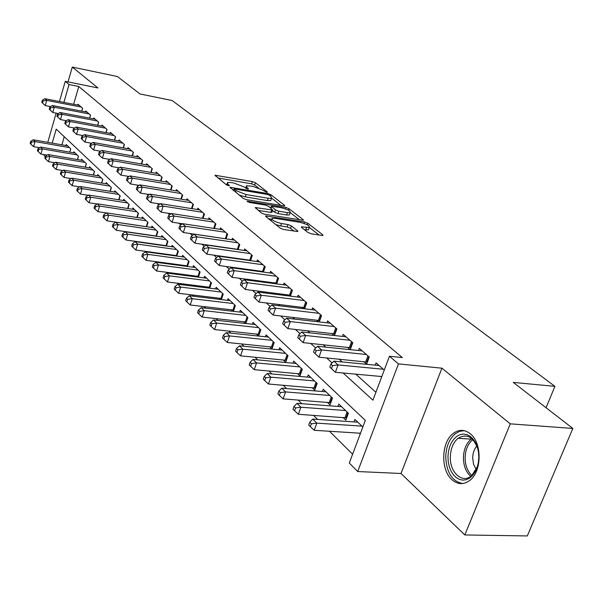 <?xml version="1.0" encoding="UTF-8"?>
<svg xmlns="http://www.w3.org/2000/svg" width="603" height="603" viewBox="0 0 603 603"><rect width="100%" height="100%" fill="white"/><g stroke="black" fill="none" stroke-linecap="round" stroke-linejoin="round"><path stroke-width="0.9" d="M266.556 192.229L267.28 192.244L267.174 191.86L255.401 182.769L252.325 181.586L214.947 175.224L226.449 184.88L228.658 185.739L229.344 185.377L227.851 184.179L227.452 182.49L230.964 182.543L234.032 183.071L244.057 186.96L247.773 189.01L248.421 188.649L246.898 187.45L246.454 185.754L252.861 186.327L262.825 190.186L266.556 192.229M470.385 433.859C464.732 429.389 459.049 429.223 453.328 433.361C441.238 441.893 440.371 469.88 451.986 479.739C458.016 484.857 464.152 484.918 470.393 479.928C482.023 470.589 481.948 442.79 470.385 433.859M307.975 232.487L311.359 233.813L321.964 235.456L322.929 235.464L322.763 234.786L307.847 223.276L304.545 221.987L265.682 215.919L265.81 216.545L280.267 228.168L283.681 229.509L297.829 231.552L297.678 230.881L291.347 225.876L287.985 224.557L281.533 223.54C274.591 221.783 271.471 220.042 272.172 218.316L274.998 218.324L299.91 222.311C306.791 224.06 309.897 225.793 309.226 227.512L301.44 226.841L301.59 227.489L307.975 232.487M572.85 428.439L527.308 535.939L464.815 534.951L510.266 423.849L572.85 428.439L513.274 382.408L554.926 386.357L172.172 100.543L139.964 93.955L117.419 76.536L72.285 67.061L97.957 87.978L65.252 81.33L69.028 84.533L78.789 86.508L402.359 357.571L389.448 356.252L398.462 363.895L357.7 471.531L349.288 463.051L365.335 420.374L56.215 129.14L52.19 143.122M510.266 423.849L441.931 368.184L398.462 363.895M283.696 205.849L284.706 205.864L284.548 205.284L270.928 194.761L267.792 193.548L229.954 187.262L243.258 198.402L246.499 199.668L283.696 205.849M288.973 208.698L303.219 219.696L303.384 220.321L264.657 214.238L261.325 212.934L255.235 207.545L272.722 210.07L268.637 206.354L265.388 205.088L249.476 202.457L247.102 201.161L285.754 207.447L288.973 208.698L288.445 210.243M72.285 67.061L68.033 81.895M359.35 433.158L360.217 433.994M343.017 417.434L345.836 420.148L348.406 413.221L338.788 404.063L337.914 406.437M327.271 402.276L329.992 404.892L332.494 398.07L323.216 389.236L322.386 391.505M312.083 387.654L314.706 390.179L317.14 383.448L308.186 374.93L307.409 377.101M297.422 373.536L299.955 375.971L302.322 369.345L293.676 361.114L292.937 363.194M283.259 359.901L285.701 362.252L288.015 355.717L279.664 347.765L278.963 349.763M269.571 346.725L271.938 349.001L274.184 342.557L266.111 334.869L265.448 336.776M256.335 333.979L258.483 336.044M243.529 321.648L245.406 323.457M231.13 309.716L232.758 311.276M219.123 298.153L220.51 299.487M207.485 286.953L208.646 288.068M196.201 276.084L197.151 276.996M185.257 265.546L186.01 266.27M174.636 255.325L175.202 255.868M164.325 245.398L164.709 245.768M81.789 111.163L82.634 108.269L77.975 104.221L77.719 105.088M89.681 118.128L90.556 115.143L85.777 110.997L85.52 111.887M97.776 125.281L98.688 122.198L93.782 117.947L93.518 118.859M106.09 132.615L107.032 129.441L102.005 125.077L101.726 126.019M114.623 140.152L115.603 136.881L110.439 132.396L110.145 133.369M123.389 147.893L124.406 144.524L119.1 139.911L118.799 140.914M132.389 155.853L133.451 152.371L127.994 147.637L127.685 148.67M141.645 164.039L142.753 160.436L137.145 155.574L136.813 156.637M151.157 172.45L152.31 168.734L146.544 163.73L146.205 164.83M160.941 181.111L162.147 177.267L156.207 172.119L155.853 173.257M171.011 190.028L172.262 186.056L166.157 180.749L165.787 181.933M181.375 199.209L182.686 195.093L176.393 189.636L176.008 190.857M192.04 208.676L193.412 204.409L186.938 198.786L186.538 200.045M203.038 218.429L204.477 214.005L197.799 208.208L197.377 209.52M214.367 228.484L215.874 223.901L208.992 217.924L208.548 219.281M226.057 238.863L227.633 234.1L220.532 227.942L220.072 229.344M238.11 249.582L239.76 244.63L232.441 238.275L231.951 239.73M250.554 260.647L252.288 255.499L244.728 248.933L244.215 250.449M263.398 272.081L265.23 266.73L257.413 259.946L256.878 261.521M276.671 283.907L278.601 278.337L270.521 271.327L269.963 272.963M290.397 296.148L292.425 290.337L284.073 283.086L283.485 284.797M304.59 308.811L306.731 302.751L298.093 295.251L297.467 297.03M319.281 321.942L321.542 315.603L312.595 307.839L311.939 309.693M334.492 335.539L336.889 328.921L327.617 320.871L326.916 322.816M350.245 349.657L352.793 342.723L343.182 334.379L342.444 336.406M363.73 361.574L366.647 364.137L369.285 357.036L359.313 348.383L358.536 350.509M78.789 86.508L73.641 104.289M225.356 256.742L225.891 257.217M237.929 268.056L238.713 268.765M250.923 279.754L251.971 280.704M264.363 291.86L265.697 293.058M278.269 304.379L279.913 305.857M292.674 317.344L294.641 319.115M307.598 330.783L309.912 332.864M323.072 344.712L325.763 347.132M339.127 359.162L342.21 361.943M355.793 374.161L375.903 392.274M247.939 259.878L248.489 260.36M260.752 271.131L261.551 271.832M273.996 282.762L275.066 283.704M287.684 294.784L289.041 295.975M301.839 307.221L303.513 308.683M316.5 320.095L318.497 321.851M331.68 333.421L334.032 335.494M347.411 347.245L350.147 349.642M380.659 376.445L381.563 377.237M375.224 365.139L376.061 362.908L384.269 370.038M138.916 241.833L139.293 242.202M148.964 251.82L149.514 252.363M159.32 262.109L160.051 262.833M169.986 272.714L170.913 273.634M180.998 283.651L182.129 284.774M192.349 294.935L193.699 296.277M204.07 306.588L205.661 308.163M216.183 318.618L218.015 320.442M228.695 331.055L230.791 333.142M241.63 343.914L244.004 346.273M255.009 357.217L257.692 359.878M268.863 370.981L271.863 373.966M283.214 385.242L286.553 388.566M298.086 400.023L301.794 403.709M313.515 415.354L317.608 419.424M329.517 431.266L352.612 454.217M64.25 136.715L61.898 144.833M65.968 145.549L66.255 144.577L70.785 148.896L69.827 152.16M73.551 152.8L73.845 151.805L78.488 156.23L77.501 159.591M81.322 160.247L81.624 159.215L86.395 163.752L85.37 167.219M89.297 167.875L89.613 166.82L94.505 171.478L93.442 175.043M97.482 175.714L97.807 174.621L102.834 179.408L101.726 183.086M105.887 183.764L106.226 182.634L111.382 187.548L110.236 191.339M114.51 192.025L114.864 190.865L120.163 195.907L118.972 199.827M123.381 200.513L123.743 199.322L129.193 204.5L127.949 208.548M132.487 209.241L132.871 208.005L138.471 213.334L137.175 217.51M141.856 218.218L142.255 216.944L148.014 222.424L146.657 226.743M151.489 227.452L151.903 226.133L157.828 231.771L156.418 236.233M161.4 236.949L161.838 235.585L167.936 241.388L166.458 246.009M171.606 246.733L172.059 245.315L178.337 251.3L176.8 256.079M182.114 256.81L182.588 255.34L189.056 261.498L187.443 266.458M192.937 267.189L193.435 265.667L200.098 272.021L198.417 277.161M204.1 277.893L204.613 276.317L211.487 282.86L209.723 288.196M215.603 288.927L216.145 287.292L223.238 294.045L221.384 299.593M227.474 300.317L228.04 298.621L235.366 305.593L233.414 311.352M239.723 312.075L240.326 310.311L247.886 317.51L245.836 323.502M252.378 324.226L253.004 322.386L260.82 329.826L258.664 336.067M354.006 421.927L354.941 419.439L362.855 426.977M546.047 407.734L554.926 386.357M441.931 368.184L400.995 473.491L464.815 534.951M400.995 473.491L357.7 471.531M45.308 156.757L44.019 155.461L44.253 154.639M343.145 373.008L372.933 400.173L389.448 356.252M99.804 151.089L100.279 151.526M108.713 159.222L109.339 159.787M117.879 167.581L118.663 168.29M127.316 176.182L128.258 177.041M137.024 185.038L138.14 186.056M147.026 194.158L148.323 195.342M157.33 203.55L158.823 204.914M167.951 213.236L169.654 214.789M178.895 223.223L180.825 224.979M190.194 233.527L192.357 235.494M201.862 244.162L204.266 246.356M213.907 255.144L216.567 257.579M226.351 266.496L229.298 269.179M239.218 278.232L242.459 281.186M252.529 290.375L256.087 293.616M266.307 302.94L270.204 306.482M280.576 315.949L284.827 319.824M295.364 329.434L300 333.663M310.703 343.424L315.746 348.021M326.622 357.933L332.095 362.931M69.028 84.533L63.895 102.397M47.78 142.338L56.139 113.13M59.463 101.538L65.252 81.33M246.152 186.681L245.519 188.121M227.143 183.44L226.479 184.902M258.363 187.887L254.654 185.008L251.587 183.817L217.834 177.953M233.693 190.164L232.841 190.02M280.923 205.389L271.689 198.229M269.368 195.251L267.159 194.392L234.115 188.89L235.803 190.556L246.024 194.535L268.199 198.274L271.501 198.319L271.018 196.525L269.368 195.251M239.142 195.093L245.255 196.864L246.024 194.535M271.049 199.631L270.724 200.611L267.423 200.58L245.255 196.864M290.224 212.603L299.585 219.861M258.114 210.349L270.875 212.422L272.036 212.09M269.797 207.266L270.981 207.462M287.39 212.625L290.096 212.655C290.691 211.027 287.669 209.369 281.028 207.673L271.395 206.241L275.496 209.942L278.759 211.216L287.39 212.625L286.591 214.977L289.297 214.992L289.598 214.103M286.591 214.977L277.96 213.575L274.697 212.301L272.541 210.598M308.728 228.929L308.389 229.894L304.387 229.675M271.84 219.296L271.139 220.826M275.842 224.61L280.704 225.959L281.533 223.54M294.083 231.13L290.518 228.288L287.156 226.977L280.704 225.959M271.825 219.273L268.554 218.746M319.115 235.019L309.369 227.452M67.566 145.828L33.225 139.775L35.034 141.577L33.587 146.672L39.527 147.705M31.446 142.104L30.723 141.381L30.15 143.424L30.866 144.147L31.446 142.104L35.034 141.577L69.451 147.629M30.723 141.381L33.225 139.775M33.587 146.672L30.866 144.147M81.269 107.078L46.717 100.384L44.856 98.696L79.325 105.397M50.629 106.603L45.24 105.57L41.765 102.322L42.504 103L43.092 100.927L42.353 100.249L41.765 102.322M43.092 100.927L46.717 100.384L45.24 105.57L42.504 103M44.856 98.696L42.353 100.249M447.954 456.795L448.398 451.745L449.582 446.959L451.436 442.662L453.878 439.067L456.788 436.346L460.036 434.65L463.458 434.054L466.888 434.612L470.152 436.308L473.084 439.052L475.533 442.723L477.365 447.14L478.481 452.069L478.827 457.27L478.375 462.463L477.154 467.378L475.217 471.757L472.684 475.383L469.677 478.066L466.36 479.671L462.893 480.131L459.471 479.423L456.252 477.606L453.396 474.78L451.044 471.079L449.303 466.699L448.263 461.86L447.954 456.795M477.885 448.979C473.332 436.776 466.722 433.218 458.061 438.298C453.222 442.436 450.645 448.632 450.335 456.878C449.665 472.594 462.546 484.201 471.765 475.556L477.38 466.684M476.89 446.024C474.222 449.054 472.82 453.026 472.684 457.948L473.574 464.31L476.212 469.526M464.385 430.685L459.757 431.288L455.401 433.647C449.356 438.773 446.13 446.476 445.73 456.765C446.476 472.533 452.167 481.465 462.803 483.561M75.187 153.087L40.514 147.057L42.368 148.911L40.898 154.067L47.102 155.129M38.735 149.446L37.997 148.7L37.409 150.765L38.147 151.504L38.735 149.446L42.368 148.911L77.124 154.933M37.997 148.7L40.514 147.057M40.898 154.067L38.147 151.504M83.01 160.534L47.999 154.534L49.898 156.433L48.398 161.649L54.881 162.742M46.22 156.976L45.459 156.215L44.863 158.295L45.617 159.064L46.22 156.976L49.898 156.433L84.993 162.426M45.459 156.215L47.999 154.534M48.398 161.649L45.617 159.064M91.03 168.169L55.68 162.207L57.632 164.159L56.102 169.435L62.878 170.559M53.901 164.702L53.124 163.918L52.514 166.029L53.29 166.812L53.901 164.702L57.632 164.159L93.066 170.114M53.124 163.918L55.68 162.207M56.102 169.435L53.29 166.812M99.261 176.008L63.564 170.084L65.569 172.089L64.008 177.425L71.086 178.578M61.785 172.639L60.986 171.84L60.368 173.973L61.167 174.78L61.785 172.639L65.569 172.089L101.357 178.006M60.986 171.84L63.564 170.084M64.008 177.425L61.167 174.78M89.154 113.929L54.27 107.244L52.363 105.517L87.164 112.203M58.416 113.56L52.77 112.497L49.242 109.196L50.004 109.897L50.599 107.794L49.845 107.1L49.242 109.196M50.599 107.794L54.27 107.244L52.77 112.497L50.004 109.897M52.363 105.517L49.845 107.1M97.249 120.954L62.026 114.291L60.066 112.512L95.206 119.183M66.413 120.706L60.496 119.598L56.923 116.251L57.7 116.967L58.31 114.841L57.526 114.133L56.923 116.251M58.31 114.841L62.026 114.291L60.496 119.598L57.7 116.967M60.066 112.512L57.526 114.133M105.563 128.16L69.993 121.52L67.981 119.696L103.46 126.344M74.629 128.032L68.433 126.894L64.8 123.494L65.599 124.226L66.217 122.077L65.418 121.346L64.8 123.494M66.217 122.077L69.993 121.52L68.433 126.894L65.599 124.226M67.981 119.696L65.418 121.346M114.088 135.569L78.171 128.944L76.106 127.067L111.939 133.7M83.071 135.562L76.581 134.379L72.888 130.934L73.709 131.688L74.35 129.509L73.521 128.756L72.888 130.934M74.35 129.509L78.171 128.944L76.581 134.379L73.709 131.688M76.106 127.067L73.521 128.756M107.718 184.058L71.667 178.179L73.724 180.237L72.134 185.641L79.521 186.817M69.888 180.794L69.066 179.965L68.433 182.129L69.255 182.958L69.888 180.794L73.724 180.237L109.867 186.108M69.066 179.965L71.667 178.179M72.134 185.641L69.255 182.958M122.854 143.167L86.576 136.579L84.45 134.65L120.638 141.253M91.754 143.295L84.955 142.082L81.209 138.577L82.053 139.353L82.694 137.145L81.85 136.376L81.209 138.577M82.694 137.145L86.576 136.579L84.955 142.082L82.053 139.353M84.45 134.65L81.85 136.376M116.402 192.327L79.988 186.493L82.106 188.611L80.485 194.076L88.196 195.289M78.209 189.176L77.372 188.324L76.724 190.51L77.568 191.362L78.209 189.176L82.106 188.611L118.61 194.43M77.372 188.324L79.988 186.493M80.485 194.076L77.568 191.362M131.853 150.984L95.214 144.418L93.028 142.436L129.577 149.009M100.678 151.247L93.563 149.989L89.749 146.431L90.616 147.23L91.279 144.999L90.412 144.2L89.749 146.431M91.279 144.999L95.214 144.418L93.563 149.989L90.616 147.23M93.028 142.436L90.412 144.2M125.326 200.822L88.543 195.04L90.721 197.219L89.063 202.751L97.121 203.987M86.772 197.784L85.905 196.91L85.242 199.126L86.108 200L86.772 197.784L90.721 197.219L127.595 202.985M85.905 196.91L88.543 195.04M89.063 202.751L86.108 200M141.102 159.011L104.093 152.484L101.847 150.448L138.765 156.984M109.867 159.418L102.404 158.122L98.538 154.504L99.427 155.325L100.106 153.072L99.209 152.25L98.538 154.504M100.106 153.072L104.093 152.484L102.404 158.122L99.427 155.325M101.847 150.448L99.209 152.25M134.492 209.55L97.339 203.829L99.578 206.068L97.89 211.668L106.301 212.934M95.568 206.641L94.679 205.744L94.008 207.982L94.897 208.887L95.568 206.641L99.578 206.068L136.828 211.774M94.679 205.744L97.339 203.829M97.89 211.668L94.897 208.887M150.614 167.265L113.228 160.782L110.922 158.687L148.217 165.184M119.319 167.822L111.51 166.488L107.575 162.81L108.495 163.654L109.181 161.37L108.261 160.534L107.575 162.81M109.181 161.37L113.228 160.782L111.51 166.488L108.495 163.654M110.922 158.687L108.261 160.534M143.921 218.527L106.392 212.874L108.691 215.173L106.972 220.841L146.672 226.705M104.628 215.753L103.708 214.834L103.023 217.095L103.935 218.022L104.628 215.753L108.691 215.173L146.325 220.811M103.708 214.834L106.392 212.874M106.972 220.841L103.935 218.022M160.406 175.759L122.635 169.322L120.261 167.159L157.933 173.611M129.05 176.475L120.879 175.104L116.876 171.365L117.819 172.232L118.52 169.918L117.577 169.051L116.876 171.365M118.52 169.918L122.635 169.322L120.879 175.104L117.819 172.232M120.261 167.159L117.577 169.051M153.622 227.768L115.701 222.175L118.075 224.55L116.311 230.286L156.471 236.082M113.944 225.138L113.002 224.188L112.301 226.479L113.243 227.429L113.944 225.138L118.075 224.55L156.094 230.112M113.002 224.188L115.701 222.175M116.311 230.286L113.243 227.429M170.476 184.495L132.313 178.111L129.871 175.888L167.928 182.287M139.074 185.377L130.519 183.968L126.449 180.161L127.421 181.058L128.138 178.714L127.165 177.825L126.449 180.161M128.138 178.714L132.313 178.111L130.519 183.968L127.421 181.058M129.871 175.888L127.165 177.825M163.601 237.265L125.288 231.756L127.73 234.198L125.937 240.009L166.549 245.73M123.54 234.793L122.567 233.813L121.851 236.135L122.824 237.115L123.54 234.793L127.73 234.198L166.142 239.685M122.567 233.813L125.288 231.756M125.937 240.009L122.824 237.115M180.84 193.495L142.285 187.164L139.768 184.872L178.217 191.219M149.408 194.543L140.446 193.096L136.308 189.229L137.311 190.149L138.049 187.774L137.039 186.855L136.308 189.229M138.049 187.774L142.285 187.164L140.446 193.096L137.311 190.149M139.768 184.872L137.039 186.855M173.875 247.049L135.17 241.622L137.68 244.14L135.841 250.026L176.935 255.664M133.421 244.735L132.419 243.733L131.688 246.084L132.69 247.094L133.421 244.735L137.68 244.14L176.498 249.544M132.419 243.733L135.17 241.622M135.841 250.026L132.69 247.094M191.513 202.759L152.559 196.488L149.959 194.128L188.814 200.415M160.059 203.987L150.682 202.502L146.469 198.568L147.501 199.518L148.255 197.106L147.215 196.163L146.469 198.568M148.255 197.106L152.559 196.488L150.682 202.502L147.501 199.518M149.959 194.128L147.215 196.163M184.465 257.127L145.346 251.79L147.939 254.383L146.054 260.345L187.631 265.893M143.612 254.994L142.579 253.953L141.826 256.335L142.858 257.375L143.612 254.994L147.939 254.383L187.156 259.697M142.579 253.953L145.346 251.79M146.054 260.345L142.858 257.375M202.518 212.301L163.149 206.105L160.473 203.678L199.736 209.889M171.048 213.718L161.227 212.196L156.946 208.193L158.009 209.173L158.777 206.731L157.707 205.759L156.946 208.193M158.777 206.731L163.149 206.105L161.227 212.196L158.009 209.173M160.473 203.678L157.707 205.759M195.364 267.513L155.83 262.275L158.506 264.943L156.584 270.988L198.651 276.438M154.112 265.561L153.049 264.491L152.28 266.903L153.343 267.981L154.112 265.561L158.506 264.943L198.146 270.152M153.049 264.491L155.83 262.275M156.584 270.988L153.343 267.981M213.854 222.145L174.071 216.025L171.312 213.515L210.982 219.658M182.392 223.751L172.111 222.198L167.747 218.12L168.84 219.13L169.624 216.658L168.523 215.655L167.747 218.12M169.624 216.658L174.071 216.025L172.111 222.198L168.84 219.13M171.312 213.515L168.523 215.655M206.61 278.209L166.654 273.084L169.413 275.842L167.446 281.963L210.017 287.307M164.943 276.46L163.85 275.36L163.066 277.802L164.159 278.91L164.943 276.46L169.413 275.842L209.475 280.938M163.85 275.36L166.654 273.084M167.446 281.963L164.159 278.91M225.545 232.291L185.347 226.261L182.49 223.668L222.59 229.728M226.065 238.841L183.335 232.517L178.887 228.364L180.026 229.404L180.825 226.901L179.686 225.861L178.887 228.364M180.825 226.901L185.347 226.261L183.335 232.517L180.026 229.404M182.49 223.668L179.686 225.861M218.203 289.252L177.817 284.239L180.666 287.088L178.654 293.292L221.746 298.523M176.129 287.714L174.991 286.576L174.192 289.056L175.322 290.201L176.129 287.714L180.666 287.088L221.158 292.063M174.991 286.576L177.817 284.239M178.654 293.292L175.322 290.201M237.612 242.768L196.977 236.828L194.038 234.152L234.559 240.115M238.17 249.408L194.92 243.167L190.39 238.939L191.566 240.009L192.387 237.476L191.211 236.399L190.39 238.939M192.387 237.476L196.977 236.828L194.92 243.167L191.566 240.009M194.038 234.152L191.211 236.399M230.165 300.641L189.35 295.756L192.289 298.696L190.224 304.99L233.843 310.093M187.669 299.329L186.5 298.153L185.679 300.671L186.847 301.847L187.669 299.329L192.289 298.696L233.21 303.543M186.5 298.153L189.35 295.756M190.224 304.99L186.847 301.847M250.072 253.577L209 247.743L205.962 244.976L246.913 250.84M250.66 260.315L206.889 254.172L202.276 249.861L203.482 250.969L204.327 248.398L203.113 247.29L202.276 249.861M204.327 248.398L209 247.743L206.889 254.172L203.482 250.969M205.962 244.976L203.113 247.29M242.512 312.399L201.259 307.658L204.296 310.688L202.178 317.072L246.333 322.04M199.593 311.336L198.387 310.115L197.543 312.663L198.749 313.884L199.593 311.336L204.296 310.688L245.662 315.399M198.387 310.115L201.259 307.658M202.178 317.072L198.749 313.884M262.931 264.74L221.422 259.019L218.278 256.162L259.674 261.913M263.571 271.576L219.258 265.539L214.555 261.144L215.806 262.29L216.665 259.682L215.414 258.536L214.555 261.144M216.665 259.682L221.422 259.019L219.258 265.539L215.806 262.29M218.278 256.162L215.414 258.536M255.265 324.542L213.56 319.952L216.703 323.087L214.532 329.555L259.245 334.379M211.924 323.743L210.673 322.484L209.806 325.062L211.058 326.329L211.924 323.743L216.703 323.087L258.521 327.64M210.673 322.484L213.56 319.952M214.532 329.555L211.058 326.329M276.227 276.272L234.266 270.679L231.017 267.724L272.865 273.355M276.913 283.222L232.049 277.297L227.248 272.812L228.545 274.003L229.426 271.35L228.13 270.167L227.248 272.812M229.426 271.35L234.266 270.679L232.049 277.297L228.545 274.003M231.017 267.724L228.13 270.167M268.448 337.092L226.291 332.668L229.539 335.916L227.316 342.474L272.586 347.132M224.67 336.572L223.374 335.268L222.492 337.891L223.788 339.195L224.67 336.572L229.539 335.916L271.817 340.296M223.374 335.268L226.291 332.668M227.316 342.474L223.788 339.195M289.975 288.204L247.554 282.747L244.192 279.694L286.493 285.181M290.706 295.259L245.278 289.463L240.386 284.887L241.72 286.116L242.632 283.425L241.29 282.204L240.386 284.887M242.632 283.425L247.554 282.747L245.278 289.463L241.72 286.116M244.192 279.694L241.29 282.204M282.076 350.072L239.451 345.821L242.821 349.182L240.537 355.838L286.387 360.323M237.868 349.846L236.527 348.504L235.615 351.157L236.956 352.514L237.868 349.846L242.821 349.182L285.558 353.381M236.527 348.504L239.451 345.821M240.537 355.838L236.956 352.514M304.198 300.543L261.318 295.236L257.828 292.078L300.596 297.422M304.982 307.703L258.981 302.05L253.976 297.385L255.363 298.658L256.298 295.93L254.911 294.656L253.976 297.385M256.298 295.93L261.318 295.236L258.981 302.05L255.363 298.658M257.828 292.078L254.911 294.656M296.179 363.496L253.087 359.441L256.569 362.923L254.225 369.677L300.671 373.966M251.526 363.594L250.139 362.199L249.205 364.898L250.592 366.3L251.526 363.594L256.569 362.923L299.781 366.925M250.139 362.199L253.087 359.441M254.225 369.677L250.592 366.3M318.919 313.319L275.563 308.178L271.953 304.899L315.188 310.085M319.763 320.592L273.167 315.098L268.056 310.326L269.496 311.645L270.453 308.879L269.013 307.56L268.056 310.326M270.453 308.879L275.563 308.178L273.167 315.098L269.496 311.645M271.953 304.899L269.013 307.56M310.779 377.395L267.204 373.551L270.815 377.161L268.41 384.005L315.459 388.098M265.674 377.84L264.242 376.393L263.285 379.129L264.717 380.583L265.674 377.84L270.815 377.161L314.51 380.945M264.242 376.393L267.204 373.551M268.41 384.005L264.717 380.583M334.16 326.555L290.337 321.587L286.591 318.196L330.301 323.2M335.064 333.941L287.872 328.612L282.656 323.736L284.141 325.107L285.129 322.296L283.636 320.932L282.656 323.736M285.129 322.296L290.337 321.587L287.872 328.612L284.141 325.107M286.591 318.196L283.636 320.932M325.899 391.792L281.842 388.174L285.588 391.92L283.116 398.869L330.783 402.729M280.35 392.606L278.857 391.106L277.877 393.887L279.362 395.387L280.35 392.606L285.588 391.92L329.766 395.47M278.857 391.106L281.842 388.174M283.116 398.869L279.362 395.387M349.966 340.265L305.661 335.502L301.771 331.974L345.964 336.791M350.938 347.78L303.121 342.632L297.792 337.65L299.337 339.074L300.347 336.218L298.802 334.801L297.792 337.65M300.347 336.218L305.661 335.502L303.121 342.632L299.337 339.074M301.771 331.974L298.802 334.801M341.569 406.716L297.03 403.347L300.912 407.229L298.372 414.284L346.665 417.902M295.576 407.93L294.023 406.369L293.013 409.188L294.558 410.749L295.576 407.93L300.912 407.229L345.579 410.53M294.023 406.369L297.03 403.347M298.372 414.284L294.558 410.749M366.353 354.489L321.557 349.944L317.525 346.28L362.199 350.886M367.393 362.124L318.949 357.18L313.5 352.092L315.105 353.562L316.145 350.667L314.54 349.197L313.5 352.092M316.145 350.667L321.557 349.944L318.949 357.18L315.105 353.562M317.525 346.28L314.54 349.197M357.828 422.19L312.791 419.093L316.824 423.125L314.201 430.286L360.504 433.233M311.374 423.826L309.769 422.213L308.728 425.077L310.326 426.698L311.374 423.826L316.824 423.125L361.988 426.148M309.769 422.213L312.791 419.093M314.201 430.286L310.326 426.698M383.365 369.255L338.079 364.936L333.889 361.137L379.053 365.508M381.82 376.551L335.389 372.292L329.811 367.084L331.477 368.614L332.547 365.674L330.881 364.144L329.811 367.084M332.547 365.674L338.079 364.936L335.389 372.292L331.477 368.614M333.889 361.137L330.881 364.144M267.031 192.274L267.174 191.86M229.215 185.792L229.344 185.377M248.285 189.063L248.421 188.649M246.506 188.649L246.898 187.45M227.452 185.4L227.851 184.179M215.731 176.264L216.062 175.239M251.587 183.817L252.325 181.586M254.654 185.008L255.401 182.769M230.715 188.317L231.062 187.277M267.483 194.46L267.792 193.548M270.476 196.111L270.928 194.761M284.33 205.909L284.548 205.284M233.723 190.729L234.198 189.267M235.321 192.018L235.803 190.556M267.423 200.58L268.199 198.274M302.985 220.374L303.219 219.696M255.958 208.623L256.32 207.545M270.875 212.422L271.682 210.063M247.637 201.847L247.863 201.168M285.287 208.826L285.754 207.447M271.056 208.261L271.538 206.837M274.697 212.301L275.496 209.942M277.96 213.575L278.759 211.216M302.08 227.874L302.442 226.841M305.744 229.886L306.573 227.497M287.156 226.977L287.985 224.557M290.518 228.288L291.347 225.876M297.43 231.605L297.678 230.881M266.383 217.005L266.752 215.919M304.055 223.411L304.545 221.987M307.304 224.836L307.847 223.276M322.507 235.509L322.763 234.786M69.775 152.144L70.739 148.851M82.588 108.223L81.729 111.156M470.732 476.37C465.953 472.059 463.519 465.802 463.421 457.594C463.722 449.401 466.3 443.25 471.162 439.135L471.825 438.652M472.865 439.625C468.003 443.559 465.426 449.567 465.117 457.669C465.199 465.35 467.431 471.29 471.825 475.503M77.418 159.576L78.42 156.162M85.249 167.197L86.297 163.662M93.292 175.021L94.385 171.358M101.538 183.056L102.676 179.264M90.488 115.083L89.598 118.113M98.591 122.115L97.663 125.258M106.912 129.336L105.94 132.592M115.452 136.745L114.434 140.122M110.01 191.302L111.201 187.375M124.226 144.358L123.163 147.856M118.708 199.781L119.952 195.704M133.233 152.182L132.125 155.808M127.64 208.495L128.944 204.266M142.496 160.217L141.336 163.986M136.828 217.464L138.185 213.07M152.024 168.486L150.81 172.39M146.28 226.638L147.697 222.123M161.815 176.988L160.549 181.051M156.034 235.999L157.473 231.431M171.9 185.732L170.566 189.96M166.066 245.64L167.536 241.012M182.272 194.739L180.877 199.133M176.393 255.566L177.9 250.878M192.96 204.01L191.49 208.585M187.028 265.787L188.573 261.039M203.972 213.568L202.427 218.331M197.995 276.317L199.57 271.508M215.324 223.419L213.696 228.386M209.294 287.171L210.907 282.302M227.03 233.58L225.334 238.698M220.947 298.372L222.597 293.435M239.105 244.057L237.371 249.25M232.977 309.927L234.665 304.93M251.572 254.873L249.793 260.134M245.391 321.859L247.124 316.786M264.446 266.051L262.622 271.388M258.22 334.183L259.991 329.042M259.192 334.364L260.775 329.788M278.556 278.3L276.86 283.206M277.749 277.599L275.88 283.003M271.478 346.913L273.295 341.705M272.466 347.102L274.086 342.459M292.319 290.239L290.586 295.221M291.505 289.538L289.591 295.025M285.181 360.089L287.051 354.805M286.184 360.27L287.85 355.559M306.558 302.6L304.779 307.651M305.736 301.884L303.769 307.455M299.367 373.709L301.281 368.358M300.377 373.89L302.088 369.119M321.301 315.392L319.469 320.517M320.472 314.668L318.452 320.314M314.05 387.819L316.017 382.385M315.075 388L316.831 383.154M336.564 328.635L334.68 333.843M335.728 327.911L333.655 333.64M329.261 402.435L331.281 396.917M330.301 402.608L332.102 397.694M352.386 342.368L350.449 347.652M351.541 341.63L349.408 347.449M345.029 417.578L347.102 411.985M346.077 417.758L347.931 412.769M368.795 356.607L366.805 361.966M367.936 355.86L365.742 361.77M233.549 190.593L234.039 189.101M270.724 200.611L271.501 198.319M271.923 212.429L272.722 210.07M289.297 214.992L290.096 212.655M270.785 208.05L271.282 206.573M308.389 229.894L309.226 227.512M458.061 438.298L471.162 439.135L471.855 438.675"/></g></svg>
